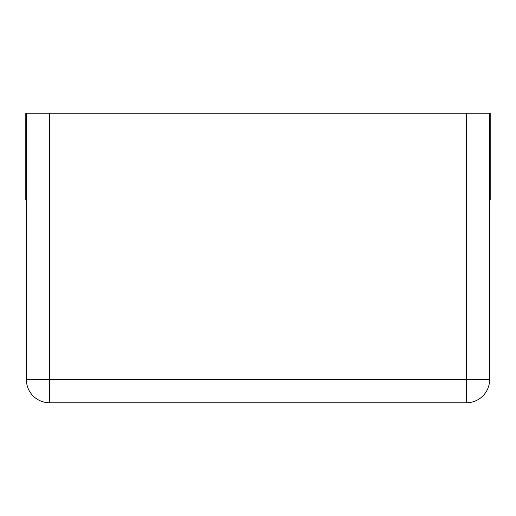 <?xml version="1.0" encoding="UTF-8"?>
<svg xmlns="http://www.w3.org/2000/svg" width="516" height="516" viewBox="0 0 516 516"><rect width="100%" height="100%" fill="white"/><g stroke="black" fill="none" stroke-linecap="round" stroke-linejoin="round"><path stroke-width="0.39" stroke-dasharray="2.58 1.94" d="M26.381 200.092L26.381 113.236L26.381 200.092L25.8 200.092L25.8 113.236L26.381 113.236L26.381 379.602L489.62 379.602L489.62 113.236L466.458 113.236L466.458 402.764A23.162 23.162 0 0 0 489.62 379.602A23.162 23.162 0 0 1 466.458 402.764L49.542 402.764A23.162 23.162 0 0 1 26.381 379.602A23.162 23.162 0 0 0 49.542 402.764L49.542 113.236L466.458 113.236M26.381 113.236L49.542 113.236M489.62 113.236L374.39 113.236L489.62 113.236L489.62 200.092L490.2 200.092L490.2 113.236L489.62 113.236L489.62 200.092"/><path stroke-width="0.77" d="M26.381 200.092L25.8 200.092L25.8 113.236L26.381 113.236L26.381 379.602A23.162 23.162 0 0 0 49.542 402.764A23.162 23.162 0 0 1 26.381 379.602L49.542 379.602L49.542 113.236L466.458 113.236L466.458 379.602L49.542 379.602L49.542 402.764L466.458 402.764A23.162 23.162 0 0 0 489.62 379.602L466.458 379.602L466.458 402.764A23.162 23.162 0 0 0 489.62 379.602L489.62 113.236L466.458 113.236M26.381 113.236L49.542 113.236M489.62 113.236L490.2 113.236L490.2 200.092L489.62 200.092"/></g></svg>
